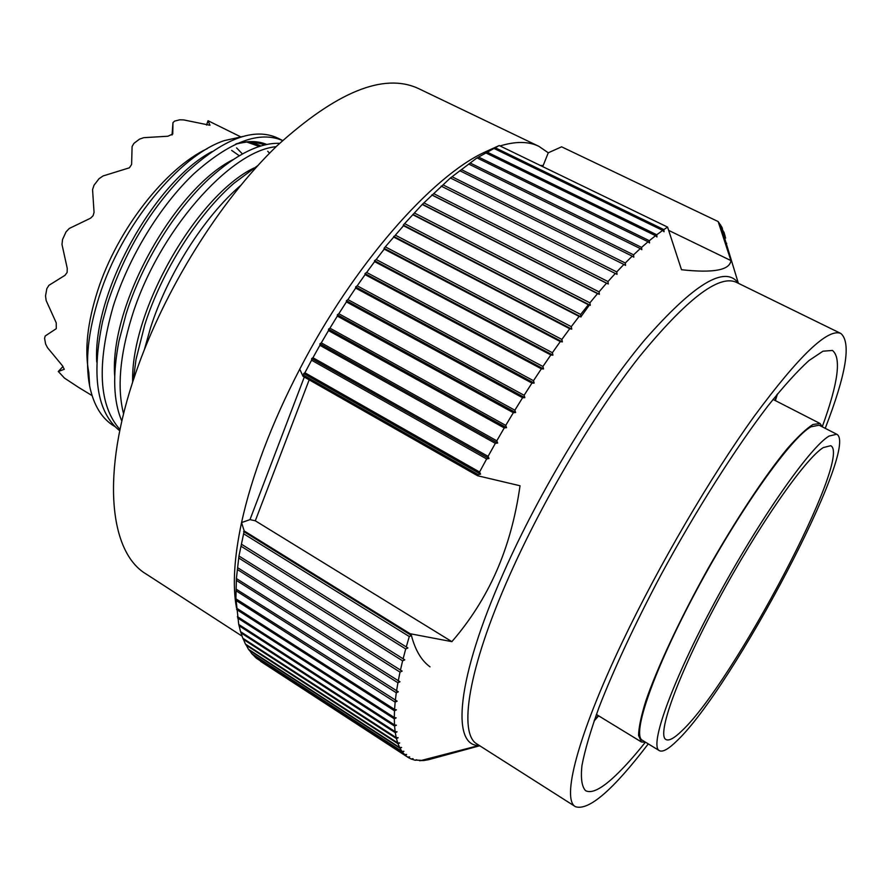 <?xml version="1.0" encoding="UTF-8"?>
<svg xmlns="http://www.w3.org/2000/svg" width="891" height="891" viewBox="0 0 891 891"><rect width="100%" height="100%" fill="white"/><g stroke="black" fill="none" stroke-linecap="round" stroke-linejoin="round"><path stroke-width="1.34" d="M123.582 413.847C117.055 388.242 119.773 356.021 131.723 317.185C157.74 231.916 230.29 150.579 276.099 146.703M279.607 143.34C259.637 142.638 236.315 154.254 209.641 178.2C174.681 210.309 141.869 263.602 126.11 313.933L119.004 340.93C112.411 374.799 113.357 401.518 121.844 421.098M120.007 429.551C98.834 405.873 96.551 364.842 113.179 306.426C128.705 256.953 160.269 205.576 194.06 173.589C229.889 141.624 259.392 130.598 282.581 140.533M282.603 140.522L278.315 138.339C254.147 126.756 222.984 138.673 184.816 174.09C150.178 209.229 124.439 252.264 107.622 303.207L102.588 321.462C91.25 376.047 96.974 412.488 119.75 430.787M144.431 349.439L150.456 328.055C167.72 273.693 204.663 216.279 240.514 185.573M257.878 165.514L234.032 183.212C197.913 214.419 161.828 271.031 144.787 324.77L136.033 359.363L133.327 380.101M115.162 426.722C102.276 419.36 93.789 405.839 89.668 386.159C84.946 361.356 88.12 331.474 99.191 296.525C121.577 225.267 179.626 155.335 224.287 140.611L243.087 136.457M89.668 386.159L88.799 372.605C84.433 350.052 87.396 322.742 97.687 290.666C117.189 229.8 165.648 168.009 207.28 148.652M236.583 143.707C248.21 140.633 258.312 140.901 266.888 144.509M132.659 382.139C130.431 310.38 196.978 195.407 253.857 168.043M114.694 375.879C109.292 305.791 174.402 189.015 232.841 159.745M96.729 362.002C92.631 292.649 154.466 181.786 211.88 151.626M251.863 141.992L260.952 146.013M267.701 151.258L269.561 153.196M259.37 146.503L247.007 142.103M58.26 371.525L63.027 366.435L58.316 371.502L64.275 369.297L62.236 365.488L47.457 347.635L45.586 343.937L44.595 338.346L45.185 336.007L56.267 328.668L56.233 322.832L46.165 300.579L45.53 295.912L46.822 288.684L48.905 285.332L65.01 275.308L67.137 272.434L67.248 268.358L61.991 244.457L62.548 239.523L66.001 231.938L69.275 228.464L90.581 218.184L93.076 215.711L94.056 212.392L92.564 189.627L94.012 185.239L98.99 178.757L103.078 175.95L129.395 167.809L131.612 164.49L132.091 146.525L133.906 143.384L139.442 139.174L143.763 137.671L167.876 136.234L172.754 134.006L172.965 122.646L174.591 121.109L179.67 119.817L183.657 119.906L209.986 125.275L208.037 120.708L240.392 136.691M58.316 371.502L64.486 378.107L78.831 387.552M236.594 147.895L242.408 153.943M231.671 150.401L239.256 155.736M241.973 636.085L146.001 573.927C109.504 552.242 100.527 474.09 135.766 372.85C164.234 289.998 219.899 200.932 276.689 146.124C336.497 91.806 383.676 72.572 418.224 88.432L538.888 146.336L548.266 152.795L542.742 166.628M236.393 607.294C232.462 585.61 234.177 557.376 241.55 522.594C246.517 499.751 253.935 475.204 263.814 448.975C273.76 422.702 285.733 396.094 299.744 369.164L303.04 376.336L477.598 475.738L520.032 485.762C515.533 517.404 507.636 545.994 496.365 571.554C485.094 597.059 470.27 620.414 451.882 641.643L410.138 633.735L244.201 530.958L241.55 522.594L249.992 519.62L255.305 520.79L451.882 641.643M260.562 661.345L408.223 757.484L409.671 756.893L407.688 757.127L256.307 658.059M407.688 757.127L405.115 755.078L406.619 754.432L404.637 754.61L255.706 657.669L252.409 654.128M404.637 754.61L402.364 751.993L403.924 751.302L401.952 751.414L251.908 653.794L248.89 649.539M401.952 751.414L400.003 748.217L401.607 747.482L399.647 747.527L248.478 649.272L245.749 644.282M399.647 747.527L398.021 743.74L399.68 742.96L397.731 742.927L245.426 644.07L243.009 638.357M397.731 742.927L396.439 738.561L398.166 737.748L396.228 737.637L242.775 638.201L240.693 631.764M396.228 737.637L395.292 732.68L397.063 731.823L395.136 731.634L240.537 631.652L238.821 624.513M395.136 731.634L394.568 726.087L396.406 725.196L394.501 724.929L238.732 624.446L235.892 598.195L236.427 578.203L238.977 555.895L244.201 530.958M721.755 228.653L722.467 228.998L721.821 227.082L718.146 221.547L561.608 146.826L548.266 152.795M718.146 221.547L730.921 260.573C729.829 270.162 713.357 273.214 681.504 269.728L667.571 227.094L499.205 145.545L484.982 152.038C431.767 176.307 353.538 264.85 299.744 369.164M477.598 475.738L478.189 474.613L303.597 375.256L303.04 376.336M303.597 375.256L303.697 373.552L304.9 372.761L311.583 360.22L311.672 358.594L312.941 357.736L319.891 345.307L319.958 343.77L321.295 342.857L328.489 330.583L328.534 329.135L329.937 328.166L337.333 316.105L337.355 314.757L338.825 313.732L346.41 301.915L346.399 300.668L347.924 299.599L355.665 288.083L355.632 286.935L357.213 285.822L365.076 274.64L364.998 273.593L366.647 272.457L374.599 261.631L374.487 260.695L376.191 259.526L384.21 249.124L384.054 248.288L403.523 225.724L403.278 225.089L422.401 204.284L450.323 178.044L476.618 158.175L499.205 145.545M427.268 758.898L428.526 759.711L479.748 745.756M428.526 759.711L423.882 760.524L423.058 759.99M423.882 760.524L419.316 760.591M419.516 760.725L420.797 760.29L415.139 760.101M415.44 760.29L416.776 759.8L414.794 760.157L411.252 758.943M411.664 759.221L413.056 758.675L411.074 758.976L408.223 757.484M405.115 755.078L256.363 658.237M402.364 751.993L252.509 654.484M400.003 748.217L249.012 650.062M398.021 743.74L245.905 644.973M396.439 738.561L243.176 639.215M395.292 732.68L240.871 632.788M394.568 726.087L239 625.694M394.501 724.929L394.301 718.803L237.563 617.931M394.301 718.803L396.183 717.879L394.301 717.522L237.374 616.583M394.301 717.522L394.49 710.806L236.594 609.522M394.49 710.806L396.428 709.86L394.568 709.425L236.483 608.074M394.568 709.425L395.147 702.13L236.093 600.467M395.147 702.13L397.141 701.161L236.059 598.919M395.303 700.627L396.283 692.775L236.082 590.8M396.283 692.775L398.322 691.795L236.126 589.129M396.517 691.16L397.909 682.762L236.561 580.509M397.909 682.762L399.981 681.771L236.694 578.749M398.221 681.047L400.014 672.104L237.552 569.639M400.014 672.104L402.142 671.101L237.763 567.779M400.404 670.277L402.609 660.832L239.044 558.2M402.609 660.832L404.781 659.83L239.334 556.251M403.088 658.906L405.706 648.96L241.049 546.228M405.706 648.96L407.911 647.957L241.428 544.201M406.263 646.944L409.292 636.53L243.577 533.754M311.583 360.22L486.642 458.943L479.57 472.018L304.9 372.761M319.891 345.307L495.34 443.362L488.068 456.359L312.941 357.736M328.489 330.583L504.25 427.925L496.799 440.8L321.295 342.857M337.333 316.105L513.339 412.7L505.743 425.386L329.937 328.166M346.41 301.915L522.583 397.731L514.864 410.205L338.825 313.732M355.665 288.083L531.938 383.085L524.12 395.281L347.924 299.599M365.076 274.64L541.36 368.818L533.486 380.702L357.213 285.822M374.599 261.631L550.827 354.963L542.92 366.491L366.647 272.457M384.21 249.124L560.294 341.587L552.387 352.713L376.191 259.526M393.855 237.14L569.728 328.723L561.853 339.426L385.803 247.108M403.523 225.724L579.105 316.416L571.287 326.652L395.459 235.213M413.157 214.898L588.372 304.711L580.642 314.445L405.115 223.886M422.735 204.707L597.516 293.629L589.898 302.829L414.749 213.172M432.224 195.174L606.504 283.204L599.019 291.858L424.316 203.092M441.591 186.319L615.302 273.47L607.974 281.545L433.783 193.67M450.801 178.167L623.878 264.438L616.728 271.922L443.128 184.927M459.834 170.727L632.209 256.14L625.27 263.012L452.316 176.886M468.666 164.011L640.284 248.567L633.568 254.837L461.315 169.568M477.253 158.03L648.058 241.751L641.587 247.386L470.103 162.975M485.595 152.795L655.542 235.692L649.316 240.704L478.656 157.117M493.659 148.285L662.692 230.401L656.745 234.767L486.954 151.993M722.957 232.618L724.26 233.242L721.365 227.372M725.107 236.082L723.926 232.061L722.601 231.426M725.319 236.917L724.082 236.327M409.292 636.53L411.531 635.539L409.938 634.425L244.045 531.649M409.938 634.425L410.138 633.735M667.571 227.094L663.84 229.588L494.962 147.616M424.361 759.655L425.107 760.146M662.692 230.401L664.051 231.749L663.84 229.588M655.542 235.692L656.957 236.973L656.745 234.767M648.058 241.751L649.55 242.953L649.316 240.704M640.284 248.567L641.821 249.692L641.587 247.386M632.209 256.14L633.824 257.176L633.568 254.837M623.878 264.438L625.549 265.395L625.27 263.012M615.302 273.47L617.029 274.339L616.728 271.922M606.504 283.204L608.297 283.984L607.974 281.545M597.516 293.629L599.376 294.308L599.019 291.858M588.372 304.711L590.288 305.301L589.898 302.829M579.105 316.416L581.066 316.918L580.642 314.445M569.728 328.723L571.755 329.124L571.287 326.652M560.294 341.587L562.366 341.888L561.853 339.426M550.827 354.963L552.943 355.164L552.387 352.713M541.36 368.818L543.521 368.919L542.92 366.491M531.938 383.085L534.143 383.097L533.486 380.702M522.583 397.731L524.832 397.653L524.12 395.281M513.339 412.7L515.622 412.522L514.864 410.205M504.25 427.925L506.556 427.669L505.743 425.386M495.34 443.362L497.668 443.016L496.799 440.8M486.642 458.943L488.992 458.52L488.068 456.359M478.189 474.613L480.561 474.123L479.57 472.018M724.26 233.242L723.926 232.061M722.467 228.998L722.155 227.74M668.64 230.368L730.921 260.573M484.982 152.038L490.095 149.699M500.063 145.957C515.655 141.19 528.597 141.313 538.888 146.336M724.416 237.418L725.675 238.02M726.12 243.02L726.722 243.31M648.28 743.885C613.03 790.039 588.773 810.977 575.497 806.711C561.453 799.784 577.101 736.857 622.33 642.077C658.828 565.306 710.996 476.217 754.41 416.019C799.227 355.487 828.051 327.966 840.859 333.468L736.155 282.213C718.703 274.473 686.515 299.231 639.593 356.467C594.431 413.547 543.087 499.74 509.507 575.541C467.82 669.085 458.23 733.995 477.153 744.119L479.235 745.444M825.222 428.337C846.216 374.198 851.428 342.567 840.859 333.468M822.36 426.499C838.197 382.963 841.55 357.614 832.417 350.441L822.972 351.199L808.928 360.588C797.334 371.135 783.724 386.182 768.075 405.739C735.454 448.24 695.804 510.643 660.71 575.386C635.016 623.778 613.632 669.664 599.008 707.409C590.533 730.887 584.841 750.289 581.934 765.614C580.609 778.366 581.823 786.72 585.576 790.662C591.579 793.836 601.503 788.869 615.347 775.738C624.313 767.24 634.269 756.125 645.229 742.403M594.03 721.097L598.641 715.829M775.393 400.616L777.475 393.933M776.818 394.735L775.047 400.438M598.307 715.629L594.364 720.117M430.03 666.847C421.421 660.599 415.217 650.129 411.419 635.472M589.408 305.023L580.899 316.817M822.504 426.945L819.987 423.47L812.948 424.484C806.31 428.671 797.768 436.724 787.321 448.607C765.113 475.404 735.42 520.21 707.454 569.683C679.822 619.345 657.09 668.05 645.819 700.983C641.108 716.097 638.702 727.579 638.591 735.431L641.409 741.958L645.674 742.303M659.329 750.634L642.4 740.298C631.407 735.198 653.348 670.878 696.517 590.354C739.563 509.852 791.13 437.503 811.01 426.8L819.096 425.196L836.738 434.24L829.042 436.078C809.897 447.237 758.742 520.255 715.384 601.057C671.892 681.871 649.071 745.99 659.329 750.634C662.637 752.383 668.462 749.164 676.792 740.967C732.569 688.531 860.506 446.146 836.738 434.24M681.827 730.876C733.304 683.063 853.043 456.259 830.724 445.7L823.295 447.583C805.219 458.52 757.784 526.481 717.778 601.102C677.65 675.746 656.455 735.164 665.967 739.519C668.985 741.123 674.275 738.249 681.827 730.876M303.697 373.552L480.561 474.123M311.672 358.594L488.992 458.52M319.958 343.77L497.668 443.016M328.534 329.135L506.556 427.669M337.355 314.757L515.622 412.522M346.399 300.668L524.832 397.653M355.632 286.935L534.143 383.097M364.998 273.593L543.521 368.919M374.487 260.695L552.943 355.164M384.054 248.288L562.366 341.888M393.666 236.405L571.755 329.124M403.278 225.089L581.066 316.918M412.878 214.375L590.288 305.301M422.401 204.284L599.376 294.308M431.845 194.851L608.297 283.984M441.156 186.096L617.029 274.339M428.46 758.586L429.696 759.388M243.577 531.47L411.531 635.539M172.03 135.042L172.965 122.646M206.578 125.063L208.026 120.842M304.299 377.049L249.992 519.62M309.177 379.833L255.305 520.79M738.372 283.305L738.349 283.249C725.218 264.794 693.922 283.784 644.438 340.228C596.658 397.208 539.645 490.896 503.404 573.102C456.136 679.465 451.214 746.658 479.18 745.444L420.207 760.736M736.155 282.213L738.349 283.249L720.63 224.955M543.02 165.492L540.414 165.503M92.074 395.604L78.653 387.44M258.056 145.801L250.616 141.97M207.993 120.786L206.545 125.052M265.34 144.854L254.191 142.126C248.901 142.17 249.569 140.99 235.569 144.164M575.497 806.711L477.153 744.119M596.391 714.459L641.409 741.958M773.043 399.413L819.987 423.47"/></g></svg>
